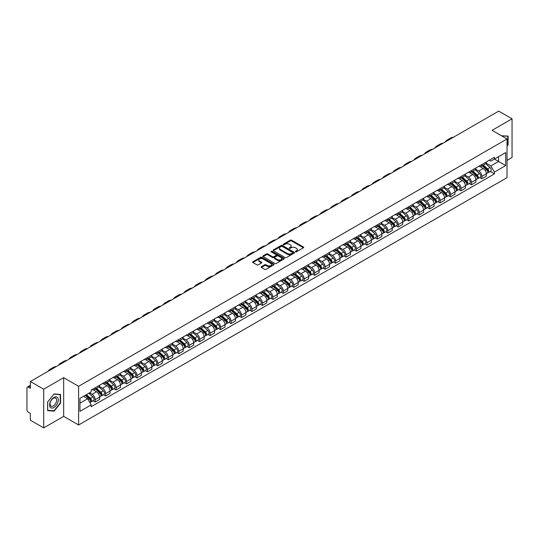 <?xml version="1.0" encoding="UTF-8"?>
<svg xmlns="http://www.w3.org/2000/svg" width="539" height="539" viewBox="0 0 539 539"><rect width="100%" height="100%" fill="white"/><g stroke="black" fill="none" stroke-linecap="round" stroke-linejoin="round"><path stroke-width="0.81" d="M295.513 251.814A0.654 0.377 0 0 0 296.437 251.814L303.423 247.778A0.93 0.539 0 0 0 303.7 247.401A0.93 0.539 0 0 0 303.423 247.017L291.586 240.185A0.93 0.539 0 0 0 290.272 240.185L283.285 244.221A0.654 0.377 0 0 0 284.201 244.753L285.111 244.228A2.978 1.718 0 0 1 289.315 244.228L290.305 244.8A2.978 1.718 0 0 1 291.175 246.013A2.978 1.718 0 0 1 290.305 247.226L289.403 247.751A0.654 0.377 0 0 0 290.319 248.284L291.222 247.758A2.978 1.718 0 0 1 295.433 247.758L296.423 248.331A2.978 1.718 0 0 1 297.292 249.544A2.978 1.718 0 0 1 296.423 250.756L295.513 251.282A0.654 0.377 0 0 0 295.513 251.814L295.513 251.282M261.402 266.69A0.93 0.539 0 0 0 261.125 267.068A0.93 0.539 0 0 0 261.402 267.445L264.723 269.365A0.93 0.539 0 0 0 266.037 269.365L273.799 264.885A0.93 0.539 0 0 0 274.068 264.508A0.93 0.539 0 0 0 273.799 264.123L261.961 257.292A0.93 0.539 0 0 0 260.64 257.292L252.885 261.772A0.93 0.539 0 0 0 252.609 262.149A0.93 0.539 0 0 0 252.885 262.533L256.894 264.844A0.93 0.539 0 0 0 258.208 264.844L261.53 262.931A0.93 0.539 0 0 0 261.806 262.547A0.93 0.539 0 0 0 261.53 262.17L259.542 261.024A2.486 1.435 0 0 1 258.814 260.007A2.486 1.435 0 0 1 260.35 258.68A2.486 1.435 0 0 1 263.059 258.989L270.854 263.49A2.486 1.435 0 0 1 271.582 264.508A2.486 1.435 0 0 1 270.046 265.835A2.486 1.435 0 0 1 267.337 265.518L266.037 264.77A0.93 0.539 0 0 0 264.723 264.77L261.402 266.69L261.402 267.445L264.723 265.545L264.723 264.77M78.606 386.308L63.669 377.677L43.699 389.205L30.366 381.511L498.716 111.108L512.05 118.809L492.08 130.337L507.024 138.961L78.606 386.308L78.606 424.988L507.024 177.648L507.024 138.961M285.171 257.554A0.93 0.539 0 0 0 286.492 257.554L294.247 253.074A0.93 0.539 0 0 0 294.523 252.697A0.93 0.539 0 0 0 294.247 252.319L282.409 245.481A0.93 0.539 0 0 0 281.095 245.481L273.334 249.961A0.93 0.539 0 0 0 273.064 250.339A0.93 0.539 0 0 0 273.334 250.723L285.171 257.554M271.326 251.956A0.654 0.377 0 0 1 271.986 252.043L284.013 258.989L276.264 263.463A0.93 0.539 0 0 1 274.944 263.463L263.106 256.625L263.106 255.863A0.93 0.539 0 0 0 262.837 256.247A0.93 0.539 0 0 0 263.106 256.625M263.106 255.863L266.428 253.95A0.93 0.539 0 0 1 267.748 253.95L272.545 256.719A0.93 0.539 0 0 0 273.859 256.719L276.062 255.446A0.93 0.539 0 0 0 276.339 255.068A0.93 0.539 0 0 0 276.062 254.691L271.07 251.801A0.654 0.377 0 0 1 271.986 251.275L284.026 258.221A0.93 0.539 0 0 1 284.296 258.599A0.93 0.539 0 0 1 284.026 258.983L284.026 258.221M43.699 389.205L43.699 427.892L30.366 420.191L30.366 413.346L28.291 412.146A1.893 1.091 -120 0 1 26.95 409.822L26.95 387.932A1.893 1.091 -120 0 1 27.341 387.063L30.366 385.318M507.024 160.393L512.05 157.489L512.05 118.809M43.699 427.892L63.669 416.364L78.606 424.988M30.366 381.511L30.366 388.356L28.291 387.157A1.893 1.091 -120 0 0 27.341 387.063M481.9 164.496A4.359 2.52 60 0 1 480.997 166.45L485.417 163.896A4.359 2.52 -120 0 0 486.319 161.943M475.62 169.185L478.814 171.031A4.359 2.52 60 0 1 481.9 176.368L486.319 173.814A4.359 2.52 -120 0 0 483.24 168.478L480.074 166.652M486.319 173.814L486.319 176.179L481.9 178.726L479.777 177.506M480.997 166.45A4.359 2.52 60 0 1 478.848 166.255M481.9 176.368L481.9 178.726M471.443 170.526A4.359 2.52 60 0 1 470.54 172.487L474.967 169.933A4.359 2.52 -120 0 0 475.87 167.973M469.328 183.536L471.443 184.762L475.87 182.209L475.87 179.851A4.359 2.52 -120 0 0 472.784 174.515L469.624 172.682M470.54 172.487A4.359 2.52 60 0 1 468.398 172.285M465.17 175.222L468.364 177.068A4.359 2.52 60 0 1 471.443 182.404L471.443 184.762M460.993 176.563A4.359 2.52 60 0 1 460.09 178.517L464.51 175.963A4.359 2.52 -120 0 0 465.413 174.009M458.871 189.573L460.993 190.799L465.413 188.246L465.413 185.888A4.359 2.52 -120 0 0 462.334 180.545L459.167 178.719M460.09 178.517A4.359 2.52 60 0 1 457.948 178.321M454.721 181.259L457.914 183.098A4.359 2.52 60 0 1 460.993 188.441L460.993 190.799M450.543 182.6A4.359 2.52 60 0 1 449.641 184.554L454.06 182A4.359 2.52 -120 0 0 454.963 180.046M448.421 195.61L450.543 196.836L454.963 194.283L454.963 191.918A4.359 2.52 -120 0 0 451.884 186.582L448.717 184.756M449.641 184.554A4.359 2.52 60 0 1 447.491 184.358M444.264 187.289L447.458 189.135A4.359 2.52 60 0 1 450.543 194.471L450.543 196.836M440.087 188.63A4.359 2.52 60 0 1 439.184 190.59L443.61 188.037A4.359 2.52 -120 0 0 444.513 186.076M437.971 201.647L440.087 202.866L444.513 200.313L444.513 197.954A4.359 2.52 -120 0 0 441.428 192.618L438.261 190.786M439.184 190.59A4.359 2.52 60 0 1 437.041 190.395M433.814 193.326L437.008 195.172A4.359 2.52 60 0 1 440.087 200.508L440.087 202.866M429.637 194.667A4.359 2.52 60 0 1 428.734 196.62L433.154 194.067A4.359 2.52 -120 0 0 434.057 192.113M427.515 207.677L429.637 208.903L434.057 206.349L434.057 203.991A4.359 2.52 -120 0 0 430.978 198.648L427.811 196.823M428.734 196.62A4.359 2.52 60 0 1 426.585 196.425M423.358 199.363L426.551 201.202A4.359 2.52 60 0 1 429.637 206.545L429.637 208.903M419.187 200.703A4.359 2.52 60 0 1 418.284 202.657L422.704 200.104A4.359 2.52 -120 0 0 423.607 198.15M417.065 213.713L419.187 214.94L423.607 212.386L423.607 210.021A4.359 2.52 -120 0 0 420.521 204.685L417.361 202.859M418.284 202.657A4.359 2.52 60 0 1 416.135 202.462M412.908 205.393L416.101 207.239A4.359 2.52 60 0 1 419.187 212.575L419.187 214.94M408.73 206.733A4.359 2.52 60 0 1 407.828 208.694L412.254 206.141A4.359 2.52 -120 0 0 413.157 204.18M406.608 219.75L408.73 220.97L413.157 218.416L413.157 216.058A4.359 2.52 -120 0 0 410.071 210.722L406.905 208.889M407.828 208.694A4.359 2.52 60 0 1 405.685 208.499M402.458 211.429L405.651 213.276A4.359 2.52 60 0 1 408.73 218.612L408.73 220.97M398.281 212.77A4.359 2.52 60 0 1 397.378 214.724L401.798 212.171A4.359 2.52 -120 0 0 402.7 210.217M396.158 225.78L398.281 227.007L402.7 224.453L402.7 222.095A4.359 2.52 -120 0 0 399.621 216.752L396.455 214.926M397.378 214.724A4.359 2.52 60 0 1 395.228 214.529M392.001 217.466L395.195 219.306A4.359 2.52 60 0 1 398.281 224.648L398.281 227.007M387.824 218.807A4.359 2.52 60 0 1 386.921 220.761L391.348 218.207A4.359 2.52 -120 0 0 392.251 216.254M385.708 231.817L387.824 233.043L392.251 230.49L392.251 228.125A4.359 2.52 -120 0 0 389.165 222.789L386.005 220.963M386.921 220.761A4.359 2.52 60 0 1 384.779 220.566M381.551 223.496L384.745 225.342A4.359 2.52 60 0 1 387.824 230.679L387.824 233.043M377.374 224.837A4.359 2.52 60 0 1 376.471 226.798L380.891 224.244A4.359 2.52 -120 0 0 381.794 222.284M375.252 237.854L377.374 239.073L381.794 236.52L381.794 234.162A4.359 2.52 -120 0 0 378.715 228.826L375.548 227M376.471 226.798A4.359 2.52 60 0 1 374.329 226.602M371.101 229.533L374.295 231.379A4.359 2.52 60 0 1 377.374 236.715L377.374 239.073M366.924 230.874A4.359 2.52 60 0 1 366.021 232.828L370.441 230.281A4.359 2.52 -120 0 0 371.344 228.32M364.802 243.884L366.924 245.11L371.344 242.557L371.344 240.199A4.359 2.52 -120 0 0 368.265 234.856L365.098 233.03M366.021 232.828A4.359 2.52 60 0 1 363.872 232.632M360.645 235.57L363.838 237.409A4.359 2.52 60 0 1 366.924 242.752L366.924 245.11M356.468 236.911A4.359 2.52 60 0 1 355.565 238.865L359.991 236.311A4.359 2.52 -120 0 0 360.894 234.357M354.352 249.921L356.468 251.147L360.894 248.594L360.894 246.229A4.359 2.52 -120 0 0 357.808 240.893L354.642 239.067M355.565 238.865A4.359 2.52 60 0 1 353.422 238.669M350.195 241.6L353.389 243.446A4.359 2.52 60 0 1 356.468 248.782L356.468 251.147M346.018 242.941A4.359 2.52 60 0 1 345.115 244.901L349.535 242.348A4.359 2.52 -120 0 0 350.438 240.387M343.895 255.958L346.018 257.177L350.438 254.624L350.438 252.265A4.359 2.52 -120 0 0 347.359 246.929L344.192 245.104M345.115 244.901A4.359 2.52 60 0 1 342.966 244.706M339.738 247.637L342.932 249.483A4.359 2.52 60 0 1 346.018 254.819L346.018 257.177M335.561 248.978A4.359 2.52 60 0 1 334.665 250.938L339.085 248.385A4.359 2.52 -120 0 0 339.988 246.424M333.446 261.988L335.568 263.214L339.988 260.66L339.988 258.302A4.359 2.52 -120 0 0 336.902 252.959L333.742 251.134M334.665 250.938A4.359 2.52 60 0 1 332.516 250.736M329.289 253.674L332.482 255.513A4.359 2.52 60 0 1 335.568 260.856L335.568 263.214M325.111 255.014A4.359 2.52 60 0 1 324.208 256.968L328.635 254.415A4.359 2.52 -120 0 0 329.531 252.461M322.989 268.024L325.111 269.251L329.531 266.697L329.531 264.339A4.359 2.52 -120 0 0 326.452 258.996L323.285 257.17M324.208 256.968A4.359 2.52 60 0 1 322.066 256.773M318.839 259.704L322.032 261.55A4.359 2.52 60 0 1 325.111 266.886L325.111 269.251M314.661 261.044A4.359 2.52 60 0 1 313.759 263.005L318.178 260.452A4.359 2.52 -120 0 0 319.081 258.498M312.539 274.061L314.661 275.281L319.081 272.727L319.081 270.369A4.359 2.52 -120 0 0 316.002 265.033L312.836 263.207M313.759 263.005A4.359 2.52 60 0 1 311.609 262.81M308.382 265.74L311.576 267.587A4.359 2.52 60 0 1 314.661 272.923L314.661 275.281M304.205 267.081A4.359 2.52 60 0 1 303.302 269.042L307.729 266.488A4.359 2.52 -120 0 0 308.631 264.528M302.089 280.091L304.205 281.318L308.631 278.764L308.631 276.406A4.359 2.52 -120 0 0 305.546 271.07L302.379 269.237M303.302 269.042A4.359 2.52 60 0 1 301.16 268.84M297.932 271.777L301.126 273.617A4.359 2.52 60 0 1 304.205 278.959L304.205 281.318M293.755 273.118A4.359 2.52 60 0 1 292.852 275.072L297.272 272.518A4.359 2.52 -120 0 0 298.175 270.565M291.633 286.128L293.755 287.354L298.175 284.801L298.175 282.443A4.359 2.52 -120 0 0 295.096 277.1L291.929 275.274M292.852 275.072A4.359 2.52 60 0 1 290.71 274.877M287.476 277.807L290.676 279.653A4.359 2.52 60 0 1 293.755 284.996L293.755 287.354M283.305 279.155A4.359 2.52 60 0 1 282.402 281.109L286.822 278.555A4.359 2.52 -120 0 0 287.725 276.601M281.183 292.165L283.305 293.384L287.725 290.831L287.725 288.473A4.359 2.52 -120 0 0 284.646 283.137L281.479 281.311M282.402 281.109A4.359 2.52 60 0 1 280.253 280.913M277.026 283.844L280.219 285.69A4.359 2.52 60 0 1 283.305 291.026L283.305 293.384M272.849 285.185A4.359 2.52 60 0 1 271.946 287.146L276.372 284.592A4.359 2.52 -120 0 0 277.275 282.631M270.733 298.195L272.849 299.421L277.275 296.868L277.275 294.51A4.359 2.52 -120 0 0 274.189 289.173L271.023 287.341M271.946 287.146A4.359 2.52 60 0 1 269.803 286.943M266.576 289.881L269.769 291.727A4.359 2.52 60 0 1 272.849 297.063L272.849 299.421M262.399 291.222A4.359 2.52 60 0 1 261.496 293.176L265.916 290.622A4.359 2.52 -120 0 0 266.818 288.668M260.276 304.232L262.399 305.458L266.818 302.905L266.818 300.546A4.359 2.52 -120 0 0 263.739 295.204L260.573 293.378M261.496 293.176A4.359 2.52 60 0 1 259.347 292.98M256.119 295.918L259.313 297.757A4.359 2.52 60 0 1 262.399 303.1L262.399 305.458M251.942 297.258A4.359 2.52 60 0 1 251.039 299.212L255.466 296.659A4.359 2.52 -120 0 0 256.369 294.705M249.826 310.269L251.942 311.488L256.369 308.941L256.369 306.576A4.359 2.52 -120 0 0 253.283 301.24L250.123 299.414M251.039 299.212A4.359 2.52 60 0 1 248.897 299.017M245.669 301.948L248.863 303.794A4.359 2.52 60 0 1 251.942 309.13L251.942 311.488M241.492 303.289A4.359 2.52 60 0 1 240.589 305.249L245.009 302.696A4.359 2.52 -120 0 0 245.912 300.735M239.37 316.299L241.492 317.525L245.912 314.971L245.912 312.613A4.359 2.52 -120 0 0 242.833 307.277L239.666 305.445M240.589 305.249A4.359 2.52 60 0 1 238.447 305.047M235.22 307.985L238.413 309.831A4.359 2.52 60 0 1 241.492 315.167L241.492 317.525M231.042 309.325A4.359 2.52 60 0 1 230.14 311.279L234.559 308.726A4.359 2.52 -120 0 0 235.462 306.772M228.92 322.335L231.042 323.562L235.462 321.008L235.462 318.65A4.359 2.52 -120 0 0 232.383 313.307L229.216 311.481M230.14 311.279A4.359 2.52 60 0 1 227.99 311.084M224.763 314.021L227.957 315.861A4.359 2.52 60 0 1 231.042 321.204L231.042 323.562M220.586 315.362A4.359 2.52 60 0 1 219.683 317.316L224.109 314.763A4.359 2.52 -120 0 0 225.012 312.809M218.47 328.372L220.586 329.598L225.012 327.045L225.012 324.68A4.359 2.52 -120 0 0 221.927 319.344L218.76 317.518M219.683 317.316A4.359 2.52 60 0 1 217.54 317.121M214.313 320.051L217.507 321.898A4.359 2.52 60 0 1 220.586 327.234L220.586 329.598M210.136 321.392A4.359 2.52 60 0 1 209.233 323.353L213.653 320.799A4.359 2.52 -120 0 0 214.556 318.839M208.014 334.409L210.136 335.629L214.556 333.075L214.556 330.717A4.359 2.52 -120 0 0 211.477 325.381L208.31 323.548M209.233 323.353A4.359 2.52 60 0 1 207.084 323.157M203.857 326.088L207.05 327.934A4.359 2.52 60 0 1 210.136 333.27L210.136 335.629M199.686 327.429A4.359 2.52 60 0 1 198.783 329.383L203.203 326.829A4.359 2.52 -120 0 0 204.106 324.876M197.564 340.439L199.686 341.665L204.106 339.112L204.106 336.754A4.359 2.52 -120 0 0 201.02 331.411L197.86 329.585M198.783 329.383A4.359 2.52 60 0 1 196.634 329.188M193.407 332.125L196.6 333.964A4.359 2.52 60 0 1 199.686 339.307L199.686 341.665M189.229 333.466A4.359 2.52 60 0 1 188.327 335.42L192.753 332.866A4.359 2.52 -120 0 0 193.656 330.912M187.107 346.476L189.229 347.702L193.656 345.149L193.656 342.784A4.359 2.52 -120 0 0 190.57 337.448L187.404 335.622M188.327 335.42A4.359 2.52 60 0 1 186.184 335.224M182.957 338.155L186.15 340.001A4.359 2.52 60 0 1 189.229 345.337L189.229 347.702M178.78 339.496A4.359 2.52 60 0 1 177.877 341.457L182.297 338.903A4.359 2.52 -120 0 0 183.199 336.942M176.657 352.513L178.78 353.732L183.199 351.179L183.199 348.821A4.359 2.52 -120 0 0 180.12 343.484L176.954 341.652M177.877 341.457A4.359 2.52 60 0 1 175.727 341.261M172.5 344.192L175.694 346.038A4.359 2.52 60 0 1 178.78 351.374L178.78 353.732M168.323 345.533A4.359 2.52 60 0 1 167.42 347.487L171.847 344.933A4.359 2.52 -120 0 0 172.749 342.979M166.207 358.543L168.323 359.769L172.749 357.216L172.749 354.857A4.359 2.52 -120 0 0 169.664 349.515L166.504 347.689M167.42 347.487A4.359 2.52 60 0 1 165.278 347.291M162.05 350.229L165.244 352.068A4.359 2.52 60 0 1 168.323 357.411L168.323 359.769M157.873 351.569A4.359 2.52 60 0 1 156.97 353.523L161.39 350.97A4.359 2.52 -120 0 0 162.293 349.016M155.751 364.58L157.873 365.806L162.293 363.252L162.293 360.887A4.359 2.52 -120 0 0 159.214 355.551L156.047 353.725M156.97 353.523A4.359 2.52 60 0 1 154.828 353.328M151.6 356.259L154.794 358.105A4.359 2.52 60 0 1 157.873 363.441L157.873 365.806M147.423 357.6A4.359 2.52 60 0 1 146.52 359.56L150.94 357.007A4.359 2.52 -120 0 0 151.843 355.046M145.301 370.616L147.423 371.836L151.843 369.282L151.843 366.924A4.359 2.52 -120 0 0 148.764 361.588L145.597 359.762M146.52 359.56A4.359 2.52 60 0 1 144.371 359.365M141.144 362.296L144.337 364.142A4.359 2.52 60 0 1 147.423 369.478L147.423 371.836M136.967 363.636A4.359 2.52 60 0 1 136.064 365.59L140.49 363.043A4.359 2.52 -120 0 0 141.393 361.083M134.851 376.646L136.967 377.873L141.393 375.319L141.393 372.961A4.359 2.52 -120 0 0 138.307 367.618L135.141 365.792M136.064 365.59A4.359 2.52 60 0 1 133.921 365.395M130.694 368.332L133.888 370.172A4.359 2.52 60 0 1 136.967 375.515L136.967 377.873M126.517 369.673A4.359 2.52 60 0 1 125.614 371.627L130.034 369.074A4.359 2.52 -120 0 0 130.937 367.12M124.394 382.683L126.517 383.909L130.937 381.356L130.937 378.991A4.359 2.52 -120 0 0 127.858 373.655L124.691 371.829M125.614 371.627A4.359 2.52 60 0 1 123.465 371.432M120.237 374.362L123.431 376.209A4.359 2.52 60 0 1 126.517 381.545L126.517 383.909M116.06 375.703A4.359 2.52 60 0 1 115.164 377.664L119.584 375.11A4.359 2.52 -120 0 0 120.487 373.15M113.945 388.72L116.067 389.94L120.487 387.386L120.487 385.028A4.359 2.52 -120 0 0 117.401 379.692L114.241 377.866M115.164 377.664A4.359 2.52 60 0 1 113.015 377.468M109.788 380.399L112.981 382.245A4.359 2.52 60 0 1 116.067 387.581L116.067 389.94M105.61 381.74A4.359 2.52 60 0 1 104.707 383.701L109.134 381.147A4.359 2.52 -120 0 0 110.03 379.186M103.488 394.75L105.61 395.976L110.03 393.423L110.03 391.065A4.359 2.52 -120 0 0 106.951 385.722L103.784 383.896M104.707 383.701A4.359 2.52 60 0 1 102.565 383.499M99.338 386.436L102.531 388.275A4.359 2.52 60 0 1 105.61 393.618L105.61 395.976M95.16 387.777A4.359 2.52 60 0 1 94.258 389.731L98.677 387.177A4.359 2.52 -120 0 0 99.58 385.223M93.038 400.787L95.16 402.013L99.58 399.46L99.58 397.102A4.359 2.52 -120 0 0 96.501 391.759L93.335 389.933M94.258 389.731A4.359 2.52 60 0 1 92.108 389.535M89.528 392.843L92.075 394.312A4.359 2.52 60 0 1 95.16 399.648L95.16 402.013M489.304 160.218L490.874 161.127L505.683 152.577L498.582 156.681L498.582 161.478L490.874 165.924L486.077 163.155M79.947 403.172L87.655 398.725L91.206 404.877L79.947 411.372L79.947 398.375L91.206 391.873L91.206 390.061L494.431 157.26L494.431 159.079L505.683 165.574L494.431 172.076L490.874 165.924M505.683 152.577L505.683 165.574M91.206 404.877L91.206 406.689L494.431 173.895L494.431 172.076M507.024 146.096L508.129 144.721L508.129 136.104L501.479 135.761M63.669 377.677L63.669 416.364M47.621 410.597L54.089 411.176L60.55 403.132L60.55 394.508L54.089 393.928L47.621 401.973L47.621 410.597M87.655 398.725L83.498 396.327M490.234 171.469L494.431 173.895M53.401 410.779L54.089 411.176M295.776 251.908L296.423 251.531A2.978 1.718 0 0 0 297.292 250.318L297.292 249.544M291.175 246.013L291.175 246.788A2.978 1.718 0 0 1 290.305 248.001L289.659 248.371M303.423 247.017L303.423 247.778L291.586 240.96A0.93 0.539 0 0 0 290.272 240.96L283.541 244.841M294.24 253.081L282.409 246.256A0.93 0.539 0 0 0 281.095 246.256L273.347 250.729L273.334 249.961M292.603 252.959A0.654 0.377 0 0 0 292.603 252.427L282.214 246.431A0.654 0.377 0 0 0 281.291 246.431L280.341 246.983A2.978 1.718 0 0 0 279.471 248.196A2.978 1.718 0 0 0 280.341 249.409L287.442 253.512A2.978 1.718 0 0 0 291.653 253.512L292.603 252.959L292.603 253.734A0.654 0.377 0 0 0 292.798 253.471L292.798 252.697M279.471 248.196L279.471 248.971A2.978 1.718 0 0 0 280.341 250.184L280.341 249.409M292.603 253.734L291.653 254.287A2.978 1.718 0 0 1 287.442 254.287L280.341 250.184M263.12 256.631L266.428 254.725L266.428 253.95M276.339 255.068L276.339 255.843A0.93 0.539 0 0 1 276.062 256.22L273.859 257.494A0.93 0.539 0 0 1 272.545 257.494L267.748 254.725A0.93 0.539 0 0 0 266.428 254.725M277.531 259.596A2.486 1.435 0 0 0 280.24 259.906A2.486 1.435 0 0 0 281.776 258.579A2.486 1.435 0 0 0 281.048 257.568L278.299 255.978A0.93 0.539 0 0 0 276.985 255.978L274.782 257.251A0.93 0.539 0 0 0 274.513 257.635A0.93 0.539 0 0 0 274.782 258.013L277.531 259.596L277.531 260.371A2.486 1.435 0 0 0 280.24 260.681A2.486 1.435 0 0 0 281.776 259.353L281.776 258.579M274.513 257.635L274.513 258.403A0.93 0.539 0 0 0 274.782 258.787L274.782 258.013M277.531 260.371L274.782 258.787M271.582 264.508L271.582 265.276A2.486 1.435 0 0 1 270.046 266.603A2.486 1.435 0 0 1 267.337 266.293L266.037 265.545A0.93 0.539 0 0 0 264.723 265.545M258.814 260.007L258.814 260.782A2.486 1.435 0 0 0 259.542 261.792L259.542 261.024M261.53 262.17L261.53 262.931L259.542 261.792M273.785 264.892L261.961 258.066A0.93 0.539 0 0 0 260.64 258.066L252.892 262.54L252.885 261.772M482.203 165.756L486.461 169.556A2.372 1.368 60 0 1 487.202 173.214L486.319 173.726M482.311 165.857L484.318 167.009M482.627 165.507L487.371 169.738A1.139 0.654 60 0 1 487.728 171.496A1.139 0.654 60 0 1 487.627 171.537M483.342 165.096L487.6 168.896A2.372 1.368 60 0 1 488.341 172.561A2.372 1.368 60 0 1 487.627 172.635M485.713 163.667L490.012 167.508A2.372 1.368 60 0 1 490.753 171.166L488.341 172.561M453.474 137.229A18.286 10.558 -120 0 0 450.543 138.078L447.464 139.857A18.286 10.558 -120 0 0 445.268 141.973M450.388 139.008A18.286 10.558 -120 0 0 447.464 139.857M471.746 171.786L476.011 175.586A2.372 1.368 60 0 1 476.752 179.251L475.87 179.763M471.861 171.887L473.869 173.046M472.177 171.543L476.921 175.768A1.139 0.654 60 0 1 477.278 177.526A1.139 0.654 60 0 1 477.17 177.567M472.885 171.132L477.15 174.932A2.372 1.368 60 0 1 477.891 178.598A2.372 1.368 60 0 1 477.177 178.672M475.263 169.704L479.562 173.538A2.372 1.368 60 0 1 480.303 177.203L477.891 178.598M461.296 177.823L465.555 181.623A2.372 1.368 60 0 1 466.302 185.288L465.413 185.8M461.411 177.924L463.412 179.083M461.728 177.574L466.464 181.805A1.139 0.654 60 0 1 466.821 183.563A1.139 0.654 60 0 1 466.72 183.604M462.435 177.163L466.693 180.969A2.372 1.368 60 0 1 467.441 184.628A2.372 1.368 60 0 1 466.72 184.709M464.813 175.741L469.105 179.575A2.372 1.368 60 0 1 469.853 183.24L467.441 184.628M501.492 135.767L507.799 136.273L507.799 144.627L507.024 145.584M507.381 136.037L507.799 136.273M57.727 397.782A6.158 3.557 120 0 0 51.778 399.379A6.158 3.557 120 0 0 50.181 407.167A6.158 3.557 120 0 0 56.13 405.571A6.158 3.557 120 0 0 57.727 397.782M56.197 398.57A4.662 2.695 120 0 0 55.672 398.085A4.662 2.695 120 0 0 51.333 400.261A4.662 2.695 120 0 0 50.484 405.678A4.662 2.695 120 0 0 51.01 406.163A4.662 2.695 120 0 0 55.349 403.987A4.662 2.695 120 0 0 56.197 398.57M53.954 410.826L47.688 410.267L47.688 401.919L53.954 394.124L60.22 394.683L60.22 403.037L53.954 410.826M59.802 394.44L60.22 394.683M443.018 143.266A18.286 10.558 -120 0 0 440.094 144.108L437.008 145.887A18.286 10.558 -120 0 0 434.811 148.003M439.939 145.045A18.286 10.558 -120 0 0 437.008 145.887M432.568 149.303A18.286 10.558 -120 0 0 429.637 150.145L426.558 151.924A18.286 10.558 -120 0 0 424.361 154.039M429.489 151.082A18.286 10.558 -120 0 0 426.558 151.924M450.847 183.86L455.105 187.66A2.372 1.368 60 0 1 455.846 191.325L454.963 191.83M450.954 183.961L452.962 185.113M451.271 183.61L456.014 187.841A1.139 0.654 60 0 1 456.371 189.6A1.139 0.654 60 0 1 456.264 189.64M451.985 183.199L456.243 186.999A2.372 1.368 60 0 1 456.984 190.665A2.372 1.368 60 0 1 456.27 190.739M454.357 181.778L458.655 185.611A2.372 1.368 60 0 1 459.396 189.27L456.984 190.665M440.39 189.89L444.648 193.696A2.372 1.368 60 0 1 445.396 197.355L444.513 197.867M440.504 189.991L442.512 191.15M440.821 189.647L445.558 193.872A1.139 0.654 60 0 1 445.915 195.63A1.139 0.654 60 0 1 445.814 195.67M441.529 189.236L445.787 193.036A2.372 1.368 60 0 1 446.535 196.701A2.372 1.368 60 0 1 445.82 196.775M443.907 187.808L448.199 191.641A2.372 1.368 60 0 1 448.947 195.307L446.535 196.701M429.94 195.927L434.198 199.726A2.372 1.368 60 0 1 434.939 203.392L434.057 203.904M430.055 196.028L432.056 197.186M430.371 195.677L435.108 199.908A1.139 0.654 60 0 1 435.465 201.667A1.139 0.654 60 0 1 435.364 201.707M431.079 195.273L435.337 199.073A2.372 1.368 60 0 1 436.078 202.731A2.372 1.368 60 0 1 435.364 202.812M433.45 193.845L437.749 197.678A2.372 1.368 60 0 1 438.49 201.343L436.078 202.731M422.118 155.333A18.286 10.558 -120 0 0 419.187 156.182L416.101 157.961A18.286 10.558 -120 0 0 413.905 160.076M419.032 157.112A18.286 10.558 -120 0 0 416.101 157.961M411.661 161.37A18.286 10.558 -120 0 0 408.73 162.212L405.651 163.991A18.286 10.558 -120 0 0 403.455 166.106M408.582 163.149A18.286 10.558 -120 0 0 405.651 163.991M401.211 167.407A18.286 10.558 -120 0 0 398.281 168.249L395.202 170.028A18.286 10.558 -120 0 0 393.005 172.143M398.126 169.185A18.286 10.558 -120 0 0 395.202 170.028M419.483 201.963L423.748 205.763A2.372 1.368 60 0 1 424.489 209.428L423.607 209.934M419.598 202.064L421.606 203.223M419.915 201.714L424.658 205.945A1.139 0.654 60 0 1 425.015 207.704A1.139 0.654 60 0 1 424.907 207.744M420.622 201.303L424.887 205.103A2.372 1.368 60 0 1 425.628 208.768A2.372 1.368 60 0 1 424.914 208.842M423 199.881L427.299 203.715A2.372 1.368 60 0 1 428.04 207.374L425.628 208.768M390.762 173.437A18.286 10.558 -120 0 0 387.831 174.286L384.745 176.064A18.286 10.558 -120 0 0 382.549 178.18M387.676 175.215A18.286 10.558 -120 0 0 384.745 176.064M409.034 207.993L413.292 211.8A2.372 1.368 60 0 1 414.04 215.459L413.15 215.971M409.148 208.094L411.149 209.253M409.465 207.751L414.201 211.975A1.139 0.654 60 0 1 414.558 213.734A1.139 0.654 60 0 1 414.457 213.774M410.172 207.34L414.43 211.14A2.372 1.368 60 0 1 415.178 214.805A2.372 1.368 60 0 1 414.457 214.879M412.551 205.911L416.842 209.745A2.372 1.368 60 0 1 417.59 213.41L415.178 214.805M380.305 179.474A18.286 10.558 -120 0 0 377.374 180.316L374.295 182.094A18.286 10.558 -120 0 0 372.099 184.21M377.226 181.252A18.286 10.558 -120 0 0 374.295 182.094M398.584 214.03L402.842 217.83A2.372 1.368 60 0 1 403.583 221.495L402.7 222.007M398.692 214.131L400.699 215.29M399.008 213.781L403.751 218.012A1.139 0.654 60 0 1 404.109 219.771A1.139 0.654 60 0 1 404.001 219.811M399.722 213.377L403.981 217.177A2.372 1.368 60 0 1 404.722 220.835A2.372 1.368 60 0 1 404.007 220.916M402.094 211.948L406.393 215.782A2.372 1.368 60 0 1 407.134 219.447L404.722 220.835M369.855 185.51A18.286 10.558 -120 0 0 366.924 186.353L363.845 188.131A18.286 10.558 -120 0 0 361.649 190.247M366.769 187.289A18.286 10.558 -120 0 0 363.845 188.131M388.127 220.067L392.385 223.867A2.372 1.368 60 0 1 393.133 227.532L392.251 228.037M388.242 220.168L390.249 221.327M388.558 219.818L393.295 224.049A1.139 0.654 60 0 1 393.652 225.807A1.139 0.654 60 0 1 393.551 225.848M389.266 219.407L393.531 223.207A2.372 1.368 60 0 1 394.272 226.872A2.372 1.368 60 0 1 393.558 226.946M391.644 217.985L395.943 221.819A2.372 1.368 60 0 1 396.684 225.477L394.272 226.872M359.398 191.54A18.286 10.558 -120 0 0 356.474 192.389L353.389 194.168A18.286 10.558 -120 0 0 351.192 196.284M356.319 193.319A18.286 10.558 -120 0 0 353.389 194.168M377.677 226.104L381.935 229.904A2.372 1.368 60 0 1 382.677 233.562L381.794 234.074M377.792 226.198L379.793 227.357M378.108 225.854L382.845 230.079A1.139 0.654 60 0 1 383.202 231.837A1.139 0.654 60 0 1 383.101 231.878M378.816 225.443L383.074 229.243A2.372 1.368 60 0 1 383.822 232.909A2.372 1.368 60 0 1 383.101 232.983M381.188 224.015L385.486 227.849A2.372 1.368 60 0 1 386.234 231.514L383.822 232.909M348.949 197.577A18.286 10.558 -120 0 0 346.018 198.419L342.939 200.198A18.286 10.558 -120 0 0 340.742 202.314M345.87 199.356A18.286 10.558 -120 0 0 342.939 200.198M367.227 232.134L371.486 235.934A2.372 1.368 60 0 1 372.227 239.599L371.344 240.111M367.335 232.235L369.343 233.394M367.652 231.885L372.395 236.116A1.139 0.654 60 0 1 372.752 237.874A1.139 0.654 60 0 1 372.644 237.915M368.366 231.48L372.624 235.28A2.372 1.368 60 0 1 373.365 238.939A2.372 1.368 60 0 1 372.651 239.02M370.738 230.052L375.036 233.886A2.372 1.368 60 0 1 375.777 237.551L373.365 238.939M338.499 203.614A18.286 10.558 -120 0 0 335.568 204.456L332.482 206.235A18.286 10.558 -120 0 0 330.286 208.35M335.413 205.393A18.286 10.558 -120 0 0 332.482 206.235M356.771 238.171L361.029 241.971A2.372 1.368 60 0 1 361.777 245.636L360.894 246.141M356.885 238.272L358.886 239.431M357.202 237.921L361.939 242.152A1.139 0.654 60 0 1 362.296 243.911A1.139 0.654 60 0 1 362.195 243.951M357.909 237.51L362.168 241.31A2.372 1.368 60 0 1 362.915 244.976A2.372 1.368 60 0 1 362.201 245.05M360.288 236.089L364.58 239.922A2.372 1.368 60 0 1 365.327 243.581L362.915 244.976M328.042 209.644A18.286 10.558 -120 0 0 325.111 210.493L322.032 212.272A18.286 10.558 -120 0 0 319.836 214.387M324.963 211.423A18.286 10.558 -120 0 0 322.032 212.272M346.321 244.207L350.579 248.007A2.372 1.368 60 0 1 351.32 251.666L350.438 252.178M346.436 244.308L348.437 245.461M346.752 243.958L351.489 248.183A1.139 0.654 60 0 1 351.846 249.941A1.139 0.654 60 0 1 351.745 249.988M347.46 243.547L351.718 247.347A2.372 1.368 60 0 1 352.459 251.012A2.372 1.368 60 0 1 351.745 251.086M349.831 242.119L354.13 245.952A2.372 1.368 60 0 1 354.871 249.618L352.459 251.012M317.592 215.681A18.286 10.558 -120 0 0 314.661 216.523L311.582 218.308A18.286 10.558 -120 0 0 309.386 220.417M314.507 217.46A18.286 10.558 -120 0 0 311.582 218.308M335.864 250.237L340.129 254.037A2.372 1.368 60 0 1 340.87 257.703L339.988 258.215M335.979 250.339L337.987 251.497M336.296 249.988L341.039 254.219A1.139 0.654 60 0 1 341.396 255.978A1.139 0.654 60 0 1 341.288 256.018M337.003 249.584L341.268 253.384A2.372 1.368 60 0 1 342.009 257.042A2.372 1.368 60 0 1 341.295 257.123M339.381 248.156L343.68 251.989A2.372 1.368 60 0 1 344.421 255.654L342.009 257.042M307.136 221.718A18.286 10.558 -120 0 0 304.212 222.56L301.126 224.339A18.286 10.558 -120 0 0 298.929 226.454M304.057 223.496A18.286 10.558 -120 0 0 301.126 224.339M325.415 256.274L329.673 260.074A2.372 1.368 60 0 1 330.42 263.739L329.531 264.245M325.529 256.375L327.53 257.534M325.846 256.025L330.582 260.256A1.139 0.654 60 0 1 330.939 262.015A1.139 0.654 60 0 1 330.838 262.055M326.553 255.614L330.811 259.414A2.372 1.368 60 0 1 331.559 263.079A2.372 1.368 60 0 1 330.838 263.153M328.931 254.192L333.223 258.026A2.372 1.368 60 0 1 333.971 261.684L331.559 263.079M296.686 227.748A18.286 10.558 -120 0 0 293.755 228.597L290.676 230.375A18.286 10.558 -120 0 0 288.48 232.491M293.607 229.533A18.286 10.558 -120 0 0 290.676 230.375M314.965 262.311L319.223 266.111A2.372 1.368 60 0 1 319.964 269.769L319.081 270.282M315.072 262.412L317.08 263.564M315.389 262.062L320.132 266.286A1.139 0.654 60 0 1 320.489 268.045A1.139 0.654 60 0 1 320.382 268.092M316.103 261.651L320.361 265.451A2.372 1.368 60 0 1 321.103 269.116A2.372 1.368 60 0 1 320.388 269.19M318.475 260.222L322.773 264.056A2.372 1.368 60 0 1 323.515 267.721L321.103 269.116M286.236 233.785A18.286 10.558 -120 0 0 283.305 234.627L280.219 236.412A18.286 10.558 -120 0 0 278.023 238.521M283.15 235.563A18.286 10.558 -120 0 0 280.219 236.412M304.508 268.341L308.766 272.141A2.372 1.368 60 0 1 309.514 275.806L308.631 276.318M304.623 268.442L306.63 269.601M304.939 268.092L309.676 272.323A1.139 0.654 60 0 1 310.033 274.082A1.139 0.654 60 0 1 309.932 274.122M305.647 267.688L309.905 271.488A2.372 1.368 60 0 1 310.653 275.146A2.372 1.368 60 0 1 309.938 275.227M308.025 266.259L312.317 270.093A2.372 1.368 60 0 1 313.065 273.758L310.653 275.146M275.779 239.821A18.286 10.558 -120 0 0 272.855 240.663L269.769 242.442A18.286 10.558 -120 0 0 267.573 244.558M272.7 241.6A18.286 10.558 -120 0 0 269.769 242.442M294.058 274.378L298.316 278.178A2.372 1.368 60 0 1 299.057 281.843L298.175 282.355M294.173 274.479L296.174 275.638M294.489 274.129L299.226 278.36A1.139 0.654 60 0 1 299.583 280.118A1.139 0.654 60 0 1 299.482 280.159M295.197 273.718L299.455 277.518A2.372 1.368 60 0 1 300.196 281.183A2.372 1.368 60 0 1 299.482 281.257M297.568 272.296L301.867 276.13A2.372 1.368 60 0 1 302.608 279.788L300.196 281.183M265.329 245.851A18.286 10.558 -120 0 0 262.399 246.7L259.32 248.479A18.286 10.558 -120 0 0 257.123 250.595M262.244 247.637A18.286 10.558 -120 0 0 259.32 248.479M283.602 280.415L287.866 284.215A2.372 1.368 60 0 1 288.608 287.873L287.725 288.385M283.716 280.516L285.724 281.668M284.033 280.165L288.776 284.397A1.139 0.654 60 0 1 289.133 286.148A1.139 0.654 60 0 1 289.025 286.196M284.747 279.754L289.005 283.554A2.372 1.368 60 0 1 289.746 287.22A2.372 1.368 60 0 1 289.032 287.294M287.119 278.326L291.417 282.16A2.372 1.368 60 0 1 292.158 285.825L289.746 287.22M254.88 251.888A18.286 10.558 -120 0 0 251.949 252.737L248.863 254.516A18.286 10.558 -120 0 0 246.667 256.625M251.794 253.667A18.286 10.558 -120 0 0 248.863 254.516M273.152 286.445L277.41 290.245A2.372 1.368 60 0 1 278.158 293.91L277.268 294.422M273.266 286.546L275.267 287.705M273.583 286.202L278.319 290.427A1.139 0.654 60 0 1 278.676 292.185A1.139 0.654 60 0 1 278.575 292.226M274.29 285.791L278.548 289.591A2.372 1.368 60 0 1 279.296 293.256A2.372 1.368 60 0 1 278.582 293.331M276.669 284.363L280.96 288.197A2.372 1.368 60 0 1 281.708 291.862L279.296 293.256M244.423 257.925A18.286 10.558 -120 0 0 241.492 258.767L238.413 260.546A18.286 10.558 -120 0 0 236.217 262.661M241.344 259.704A18.286 10.558 -120 0 0 238.413 260.546M262.702 292.482L266.96 296.282A2.372 1.368 60 0 1 267.701 299.947L266.818 300.459M262.81 292.583L264.817 293.742M263.126 292.232L267.87 296.463A1.139 0.654 60 0 1 268.227 298.222A1.139 0.654 60 0 1 268.126 298.262M263.841 291.821L268.099 295.628A2.372 1.368 60 0 1 268.84 299.286A2.372 1.368 60 0 1 268.126 299.361M266.212 290.4L270.511 294.233A2.372 1.368 60 0 1 271.252 297.899L268.84 299.286M233.973 263.955A18.286 10.558 -120 0 0 231.042 264.804L227.963 266.583A18.286 10.558 -120 0 0 225.767 268.698M230.887 265.74A18.286 10.558 -120 0 0 227.963 266.583M252.245 298.518L256.51 302.318A2.372 1.368 60 0 1 257.251 305.977L256.369 306.489M252.36 298.619L254.368 299.772M252.676 298.269L257.42 302.5A1.139 0.654 60 0 1 257.777 304.259A1.139 0.654 60 0 1 257.669 304.299M253.384 297.858L257.649 301.658A2.372 1.368 60 0 1 258.39 305.323A2.372 1.368 60 0 1 257.676 305.397M255.762 296.43L260.061 300.27A2.372 1.368 60 0 1 260.802 303.929L258.39 305.323M223.517 269.992A18.286 10.558 -120 0 0 220.592 270.841L217.507 272.619A18.286 10.558 -120 0 0 215.31 274.735M220.438 271.771A18.286 10.558 -120 0 0 217.507 272.619M241.795 304.548L246.053 308.348A2.372 1.368 60 0 1 246.795 312.014L245.912 312.526M241.91 304.65L243.911 305.808M242.227 304.306L246.963 308.53A1.139 0.654 60 0 1 247.32 310.289A1.139 0.654 60 0 1 247.219 310.329M242.934 303.895L247.192 307.695A2.372 1.368 60 0 1 247.94 311.36A2.372 1.368 60 0 1 247.219 311.434M245.312 302.467L249.604 306.3A2.372 1.368 60 0 1 250.352 309.965L247.94 311.36M213.067 276.029A18.286 10.558 -120 0 0 210.136 276.871L207.057 278.65A18.286 10.558 -120 0 0 204.86 280.765M209.988 277.807A18.286 10.558 -120 0 0 207.057 278.65M231.346 310.585L235.604 314.385A2.372 1.368 60 0 1 236.345 318.05L235.462 318.562M231.453 310.686L233.461 311.845M231.77 310.336L236.513 314.567A1.139 0.654 60 0 1 236.87 316.326A1.139 0.654 60 0 1 236.762 316.366M232.484 309.925L236.742 313.732A2.372 1.368 60 0 1 237.483 317.39A2.372 1.368 60 0 1 236.769 317.471M234.856 308.503L239.154 312.337A2.372 1.368 60 0 1 239.895 316.002L237.483 317.39M202.617 282.065A18.286 10.558 -120 0 0 199.686 282.908L196.6 284.686A18.286 10.558 -120 0 0 194.404 286.802M199.531 283.844A18.286 10.558 -120 0 0 196.6 284.686M220.889 316.622L225.147 320.422A2.372 1.368 60 0 1 225.895 324.087L225.012 324.593M221.003 316.723L223.011 317.875M221.32 316.373L226.057 320.604A1.139 0.654 60 0 1 226.414 322.362A1.139 0.654 60 0 1 226.313 322.403M222.028 315.962L226.286 319.762A2.372 1.368 60 0 1 227.034 323.427A2.372 1.368 60 0 1 226.319 323.501M224.406 314.54L228.698 318.374A2.372 1.368 60 0 1 229.446 322.032L227.034 323.427M192.16 288.096A18.286 10.558 -120 0 0 189.229 288.944L186.15 290.723A18.286 10.558 -120 0 0 183.954 292.839M189.081 289.874A18.286 10.558 -120 0 0 186.15 290.723M210.439 322.652L214.697 326.459A2.372 1.368 60 0 1 215.438 330.117L214.556 330.629M210.554 322.753L212.555 323.912M210.87 322.41L215.607 326.634A1.139 0.654 60 0 1 215.964 328.392A1.139 0.654 60 0 1 215.863 328.433M211.578 321.999L215.836 325.799A2.372 1.368 60 0 1 216.577 329.464A2.372 1.368 60 0 1 215.863 329.538M213.949 320.57L218.248 324.404A2.372 1.368 60 0 1 218.989 328.069L216.577 329.464M181.71 294.132A18.286 10.558 -120 0 0 178.78 294.974L175.701 296.753A18.286 10.558 -120 0 0 173.504 298.869M178.625 295.911A18.286 10.558 -120 0 0 175.701 296.753M199.982 328.689L204.247 332.489A2.372 1.368 60 0 1 204.988 336.154L204.106 336.666M200.097 328.79L202.105 329.949M200.414 328.44L205.157 332.671A1.139 0.654 60 0 1 205.514 334.429A1.139 0.654 60 0 1 205.406 334.47M201.121 328.035L205.386 331.835A2.372 1.368 60 0 1 206.127 335.494A2.372 1.368 60 0 1 205.413 335.575M203.499 326.607L207.798 330.441A2.372 1.368 60 0 1 208.539 334.106L206.127 335.494M171.261 300.169A18.286 10.558 -120 0 0 168.33 301.011L165.244 302.79A18.286 10.558 -120 0 0 163.047 304.906M168.175 301.948A18.286 10.558 -120 0 0 165.244 302.79M189.533 334.726L193.791 338.526A2.372 1.368 60 0 1 194.539 342.191L193.649 342.696M189.647 334.827L191.648 335.986M189.964 334.476L194.7 338.708A1.139 0.654 60 0 1 195.057 340.466A1.139 0.654 60 0 1 194.956 340.507M190.671 334.065L194.929 337.865A2.372 1.368 60 0 1 195.677 341.531A2.372 1.368 60 0 1 194.956 341.605M193.05 332.644L197.341 336.477A2.372 1.368 60 0 1 198.089 340.136L195.677 341.531M160.804 306.199A18.286 10.558 -120 0 0 157.873 307.048L154.794 308.827A18.286 10.558 -120 0 0 152.598 310.942M157.725 307.978A18.286 10.558 -120 0 0 154.794 308.827M179.083 340.756L183.341 344.562A2.372 1.368 60 0 1 184.082 348.221L183.199 348.733M179.191 340.857L181.198 342.016M179.507 340.513L184.25 344.738A1.139 0.654 60 0 1 184.607 346.496A1.139 0.654 60 0 1 184.5 346.537M180.221 340.102L184.479 343.902A2.372 1.368 60 0 1 185.221 347.567A2.372 1.368 60 0 1 184.506 347.642M182.593 338.674L186.892 342.508A2.372 1.368 60 0 1 187.633 346.173L185.221 347.567M150.354 312.236A18.286 10.558 -120 0 0 147.423 313.078L144.337 314.857A18.286 10.558 -120 0 0 142.141 316.972M147.268 314.015A18.286 10.558 -120 0 0 144.337 314.857M168.626 346.793L172.884 350.593A2.372 1.368 60 0 1 173.632 354.258L172.749 354.77M168.741 346.894L170.748 348.053M169.057 346.543L173.794 350.774A1.139 0.654 60 0 1 174.151 352.533A1.139 0.654 60 0 1 174.05 352.573M169.765 346.139L174.03 349.939A2.372 1.368 60 0 1 174.771 353.597A2.372 1.368 60 0 1 174.057 353.678M172.143 344.711L176.442 348.544A2.372 1.368 60 0 1 177.183 352.21L174.771 353.597M139.897 318.273A18.286 10.558 -120 0 0 136.973 319.115L133.888 320.894A18.286 10.558 -120 0 0 131.691 323.009M136.818 320.051A18.286 10.558 -120 0 0 133.888 320.894M158.176 352.829L162.434 356.629A2.372 1.368 60 0 1 163.176 360.295L162.293 360.8M158.291 352.93L160.292 354.089M158.607 352.58L163.344 356.811A1.139 0.654 60 0 1 163.701 358.57A1.139 0.654 60 0 1 163.6 358.61M159.315 352.169L163.573 355.969A2.372 1.368 60 0 1 164.321 359.634A2.372 1.368 60 0 1 163.6 359.708M161.687 350.748L165.985 354.581A2.372 1.368 60 0 1 166.733 358.24L164.321 359.634M129.448 324.303A18.286 10.558 -120 0 0 126.517 325.152L123.438 326.93A18.286 10.558 -120 0 0 121.241 329.046M126.369 326.082A18.286 10.558 -120 0 0 123.438 326.93M147.726 358.866L151.985 362.666A2.372 1.368 60 0 1 152.726 366.325L151.843 366.837M147.834 358.961L149.842 360.119M148.151 358.617L152.894 362.841A1.139 0.654 60 0 1 153.251 364.6A1.139 0.654 60 0 1 153.143 364.64M148.865 358.206L153.123 362.006A2.372 1.368 60 0 1 153.864 365.671A2.372 1.368 60 0 1 153.15 365.745M151.237 356.778L155.535 360.611A2.372 1.368 60 0 1 156.276 364.276L153.864 365.671M118.998 330.34A18.286 10.558 -120 0 0 116.067 331.182L112.981 332.961A18.286 10.558 -120 0 0 110.785 335.076M115.912 332.118A18.286 10.558 -120 0 0 112.981 332.961M137.27 364.896L141.528 368.696A2.372 1.368 60 0 1 142.276 372.361L141.386 372.873M137.384 364.997L139.385 366.156M137.701 364.647L142.437 368.878A1.139 0.654 60 0 1 142.795 370.637A1.139 0.654 60 0 1 142.694 370.677M138.408 364.243L142.667 368.043A2.372 1.368 60 0 1 143.414 371.701A2.372 1.368 60 0 1 142.7 371.782M140.787 362.814L145.079 366.648A2.372 1.368 60 0 1 145.826 370.313L143.414 371.701M108.541 336.376A18.286 10.558 -120 0 0 105.61 337.219L102.531 338.997A18.286 10.558 -120 0 0 100.335 341.113M105.462 338.155A18.286 10.558 -120 0 0 102.531 338.997M126.82 370.933L131.078 374.733A2.372 1.368 60 0 1 131.819 378.398L130.937 378.904M126.934 371.034L128.936 372.193M127.251 370.684L131.988 374.915A1.139 0.654 60 0 1 132.345 376.673A1.139 0.654 60 0 1 132.244 376.714M127.959 370.273L132.217 374.073A2.372 1.368 60 0 1 132.958 377.738A2.372 1.368 60 0 1 132.244 377.812M130.33 368.851L134.629 372.685A2.372 1.368 60 0 1 135.37 376.343L132.958 377.738M98.091 342.406A18.286 10.558 -120 0 0 95.16 343.255L92.081 345.034A18.286 10.558 -120 0 0 89.885 347.15M95.005 344.185A18.286 10.558 -120 0 0 92.081 345.034M116.363 376.97L120.628 380.77A2.372 1.368 60 0 1 121.369 384.428L120.487 384.94M116.478 377.071L118.486 378.223M116.795 376.721L121.538 380.945A1.139 0.654 60 0 1 121.895 382.703A1.139 0.654 60 0 1 121.787 382.751M117.502 376.31L121.767 380.11A2.372 1.368 60 0 1 122.508 383.775A2.372 1.368 60 0 1 121.794 383.849M119.88 374.881L124.179 378.715A2.372 1.368 60 0 1 124.92 382.38L122.508 383.775M87.635 348.443A18.286 10.558 -120 0 0 84.711 349.285L81.625 351.071A18.286 10.558 -120 0 0 79.428 353.18M84.556 350.222A18.286 10.558 -120 0 0 81.625 351.071M105.913 383L110.172 386.8A2.372 1.368 60 0 1 110.919 390.465L110.03 390.977M106.028 383.101L108.029 384.26M106.345 382.751L111.081 386.982A1.139 0.654 60 0 1 111.438 388.74A1.139 0.654 60 0 1 111.337 388.781M107.052 382.346L111.31 386.146A2.372 1.368 60 0 1 112.058 389.805A2.372 1.368 60 0 1 111.337 389.886M109.43 380.918L113.722 384.752A2.372 1.368 60 0 1 114.47 388.417L112.058 389.805M77.185 354.48A18.286 10.558 -120 0 0 74.254 355.322L71.175 357.101A18.286 10.558 -120 0 0 68.979 359.217M74.106 356.259A18.286 10.558 -120 0 0 71.175 357.101M95.464 389.037L99.722 392.837A2.372 1.368 60 0 1 100.463 396.502L99.58 397.007M95.571 389.138L97.579 390.297M95.888 388.787L100.631 393.019A1.139 0.654 60 0 1 100.988 394.777A1.139 0.654 60 0 1 100.881 394.817M96.602 388.376L100.86 392.176A2.372 1.368 60 0 1 101.602 395.842A2.372 1.368 60 0 1 100.887 395.916M98.974 386.955L103.272 390.788A2.372 1.368 60 0 1 104.014 394.447L101.602 395.842M66.735 360.51A18.286 10.558 -120 0 0 63.804 361.359L60.718 363.138A18.286 10.558 -120 0 0 58.522 365.253M63.649 362.289A18.286 10.558 -120 0 0 60.718 363.138M85.27 395.303L89.265 398.873A2.372 1.368 60 0 1 90.013 402.532L89.892 402.599M85.31 395.282L87.129 396.327M85.701 395.053L90.175 399.049A1.139 0.654 60 0 1 90.532 400.807A1.139 0.654 60 0 1 90.431 400.854M86.408 394.642L90.404 398.213A2.372 1.368 60 0 1 91.152 401.878A2.372 1.368 60 0 1 90.437 401.953M88.82 393.254L92.816 396.819A2.372 1.368 60 0 1 93.564 400.484L91.152 401.878M56.278 366.547A18.286 10.558 -120 0 0 53.354 367.389L50.268 369.175A18.286 10.558 -120 0 0 48.072 371.283M53.199 368.326A18.286 10.558 -120 0 0 50.268 369.175M105.61 393.618L110.03 391.065M116.067 387.581L120.487 385.028M126.517 381.545L130.937 378.991M136.967 375.515L141.393 372.961M147.423 369.478L151.843 366.924M157.873 363.441L162.293 360.887M168.323 357.411L172.749 354.857M178.78 351.374L183.199 348.821M189.229 345.337L193.656 342.784M199.686 339.307L204.106 336.754M210.136 333.27L214.556 330.717M220.586 327.234L225.012 324.68M231.042 321.204L235.462 318.65M241.492 315.167L245.912 312.613M251.942 309.13L256.369 306.576M262.399 303.1L266.818 300.546M272.849 297.063L277.275 294.51M283.305 291.026L287.725 288.473M293.755 284.996L298.175 282.443M304.205 278.959L308.631 276.406M314.661 272.923L319.081 270.369M325.111 266.886L329.531 264.339M335.568 260.856L339.988 258.302M346.018 254.819L350.438 252.265M356.468 248.782L360.894 246.229M366.924 242.752L371.344 240.199M377.374 236.715L381.794 234.162M387.824 230.679L392.251 228.125M398.281 224.648L402.7 222.095M408.73 218.612L413.157 216.058M419.187 212.575L423.607 210.021M429.637 206.545L434.057 203.991M440.087 200.508L444.513 197.954M450.543 194.471L454.963 191.918M460.993 188.441L465.413 185.888M471.443 182.404L475.87 179.851M95.16 399.648L99.58 397.102M92.075 394.312L96.501 391.759M102.531 388.275L106.951 385.722M112.981 382.245L117.401 379.692M123.431 376.209L127.858 373.655M133.888 370.172L138.307 367.618M144.337 364.142L148.764 361.588M154.794 358.105L159.214 355.551M165.244 352.068L169.664 349.515M175.694 346.038L180.12 343.484M186.15 340.001L190.57 337.448M196.6 333.964L201.02 331.411M207.05 327.934L211.477 325.381M217.507 321.898L221.927 319.344M227.957 315.861L232.383 313.307M238.413 309.831L242.833 307.277M248.863 303.794L253.283 301.24M259.313 297.757L263.739 295.204M269.769 291.727L274.189 289.173M280.219 285.69L284.646 283.137M290.676 279.653L295.096 277.1M301.126 273.617L305.546 271.07M311.576 267.587L316.002 265.033M322.032 261.55L326.452 258.996M332.482 255.513L336.902 252.959M342.932 249.483L347.359 246.929M353.389 243.446L357.808 240.893M363.838 237.409L368.265 234.856M374.295 231.379L378.715 228.826M384.745 225.342L389.165 222.789M395.195 219.306L399.621 216.752M405.651 213.276L410.071 210.722M416.101 207.239L420.521 204.685M426.551 201.202L430.978 198.648M437.008 195.172L441.428 192.618M447.458 189.135L451.884 186.582M457.914 183.098L462.334 180.545M468.364 177.068L472.784 174.515M478.814 171.031L483.24 168.478M30.366 385.958L28.291 387.157M296.423 251.531L296.423 250.756M289.403 248.284L289.403 247.751M290.305 248.001L290.305 247.226M283.285 244.753L283.285 244.221M290.272 240.96L290.272 240.185M291.586 240.96L291.586 240.185M281.095 246.256L281.095 245.481M282.409 246.256L282.409 245.481M294.247 253.074L294.247 252.319M287.442 254.287L287.442 253.512M291.653 254.287L291.653 253.512M267.748 254.725L267.748 253.95M272.545 257.494L272.545 256.719M273.859 257.494L273.859 256.719M276.062 256.22L276.062 255.446M271.986 252.043L271.986 251.275M266.037 265.545L266.037 264.77M267.337 266.293L267.337 265.518M260.64 258.066L260.64 257.292M261.961 258.066L261.961 257.292M273.799 264.885L273.799 264.123M486.461 169.556L485.134 170.324M487.963 170.971L487.532 171.22M490.012 167.508L487.6 168.896M476.011 175.586L474.677 176.354M477.507 177.008L477.082 177.257M479.562 173.538L477.15 174.932M465.555 181.623L464.227 182.391M467.057 183.044L466.633 183.287M469.105 179.575L466.693 180.969M455.105 187.66L453.777 188.428M456.607 189.074L456.176 189.324M458.655 185.611L456.243 186.999M444.648 193.696L443.321 194.458M446.151 195.111L445.726 195.361M448.199 191.641L445.787 193.036M434.198 199.726L432.871 200.495M435.701 201.148L435.276 201.391M437.749 197.678L435.337 199.073M423.748 205.763L422.414 206.531M425.251 207.178L424.82 207.427M427.299 203.715L424.887 205.103M413.292 211.8L411.964 212.561M414.794 213.215L414.37 213.464M416.842 209.745L414.43 211.14M402.842 217.83L401.515 218.598M404.344 219.252L403.913 219.494M406.393 215.782L403.981 217.177M392.385 223.867L391.058 224.635M393.888 225.282L393.463 225.531M395.943 221.819L393.531 223.207M381.935 229.904L380.608 230.665M383.438 231.319L383.013 231.568M385.486 227.849L383.074 229.243M371.486 235.934L370.158 236.702M372.988 237.355L372.557 237.598M375.036 233.886L372.624 235.28M361.029 241.971L359.702 242.739M362.531 243.385L362.107 243.635M364.58 239.922L362.168 241.31M350.579 248.007L349.252 248.769M352.082 249.422L351.657 249.672M354.13 245.952L351.718 247.347M340.129 254.037L338.795 254.806M341.632 255.459L341.2 255.702M343.68 251.989L341.268 253.384M329.673 260.074L328.345 260.842M331.175 261.496L330.751 261.738M333.223 258.026L330.811 259.414M319.223 266.111L317.895 266.879M320.725 267.526L320.294 267.775M322.773 264.056L320.361 265.451M308.766 272.141L307.439 272.909M310.269 273.563L309.844 273.805M312.317 270.093L309.905 271.488M298.316 278.178L296.989 278.946M299.819 279.6L299.394 279.842M301.867 276.13L299.455 277.518M287.866 284.215L286.539 284.983M289.369 285.63L288.938 285.879M291.417 282.16L289.005 283.554M277.41 290.245L276.083 291.013M278.912 291.666L278.488 291.916M280.96 288.197L278.548 289.591M266.96 296.282L265.633 297.05M268.462 297.703L268.031 297.946M270.511 294.233L268.099 295.628M256.51 302.318L255.176 303.086M258.006 303.733L257.581 303.983M260.061 300.27L257.649 301.658M246.053 308.348L244.726 309.116M247.556 309.77L247.131 310.019M249.604 306.3L247.192 307.695M235.604 314.385L234.276 315.153M237.106 315.807L236.675 316.049M239.154 312.337L236.742 313.732M225.147 320.422L223.82 321.19M226.649 321.837L226.225 322.086M228.698 318.374L226.286 319.762M214.697 326.459L213.37 327.22M216.2 327.874L215.775 328.123M218.248 324.404L215.836 325.799M204.247 332.489L202.913 333.257M205.75 333.911L205.319 334.153M207.798 330.441L205.386 331.835M193.791 338.526L192.463 339.294M195.293 339.941L194.869 340.19M197.341 336.477L194.929 337.865M183.341 344.562L182.014 345.324M184.843 345.977L184.412 346.227M186.892 342.508L184.479 343.902M172.884 350.593L171.557 351.361M174.387 352.014L173.962 352.257M176.442 348.544L174.03 349.939M162.434 356.629L161.107 357.397M163.937 358.044L163.512 358.294M165.985 354.581L163.573 355.969M151.985 362.666L150.657 363.427M153.487 364.081L153.056 364.33M155.535 360.611L153.123 362.006M141.528 368.696L140.201 369.464M143.03 370.118L142.606 370.36M145.079 366.648L142.667 368.043M131.078 374.733L129.751 375.501M132.581 376.148L132.156 376.397M134.629 372.685L132.217 374.073M120.628 380.77L119.294 381.531M122.131 382.185L121.699 382.434M124.179 378.715L121.767 380.11M110.172 386.8L108.844 387.568M111.674 388.221L111.25 388.464M113.722 384.752L111.31 386.146M99.722 392.837L98.394 393.605M101.224 394.258L100.793 394.501M103.272 390.788L100.86 392.176M89.265 398.873L88.12 399.534M90.768 400.288L90.343 400.538M92.816 396.819L90.404 398.213"/></g></svg>
